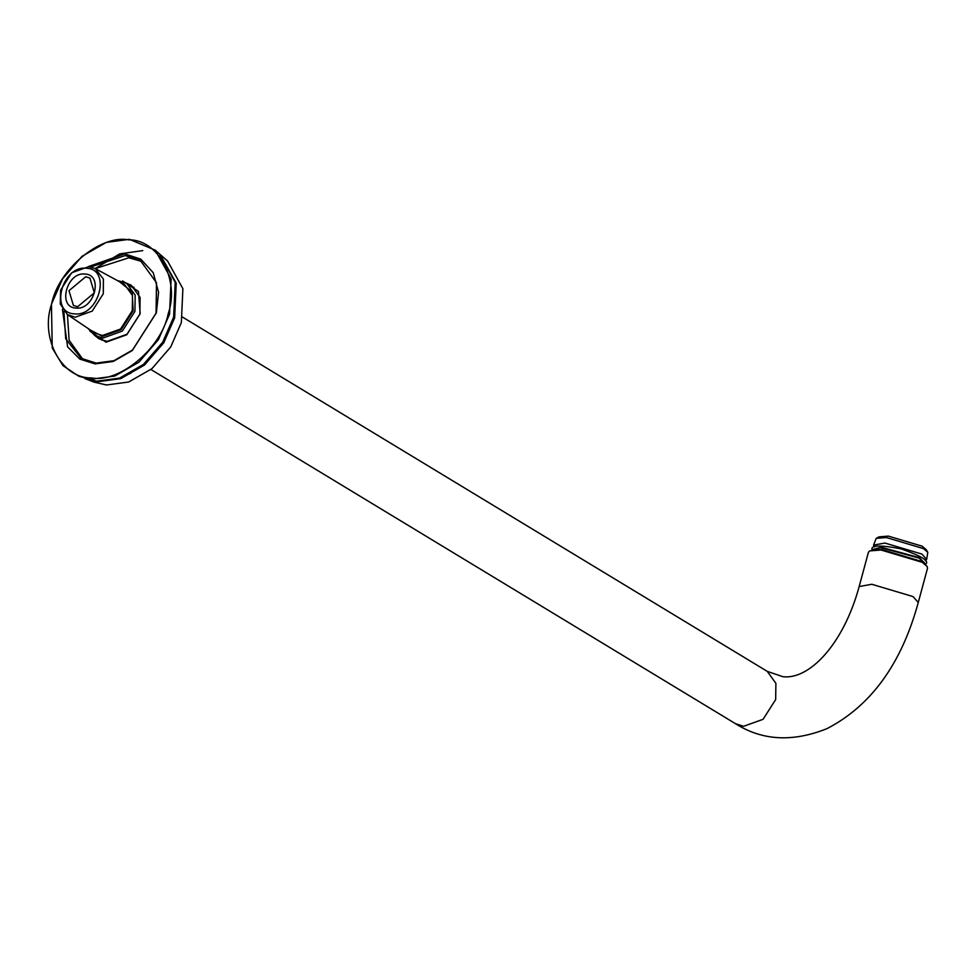 <?xml version="1.0" encoding="UTF-8"?>
<svg xmlns="http://www.w3.org/2000/svg" width="977" height="977" viewBox="0 0 977 977"><rect width="100%" height="100%" fill="white"/><g stroke="black" fill="none" stroke-linecap="round" stroke-linejoin="round"><path stroke-width="1.47" d="M75.131 317.232L92.229 311.089L103.306 293.747L103.391 279.019L95.233 268.553L88.773 266.66L71.675 272.791L60.598 290.145L60.281 304.018L67.376 314.545L75.131 317.232M74.337 313.837C98.811 317.183 111.781 269.102 86.623 268.26C62.149 264.926 49.18 312.994 74.337 313.837M95.233 268.553L124.433 284.392L132.506 295.518L132.286 310.649L120.562 329.017L102.463 335.502L94.928 333.096L67.376 314.545M75.888 308.06C94.158 310.552 103.843 274.671 85.072 274.048C66.802 271.545 57.118 307.425 75.888 308.06M77.61 306.766L73.385 305.422L68.988 290.694L85.707 276.76L89.933 278.103L94.329 292.831L77.61 306.766M868.419 552.286L869.677 550.918L881.046 550.014L922.251 562.312L927.112 566.416L927.515 568.235L918.27 602.491L913.006 596.568L871.802 584.27L859.174 586.554L868.419 552.286M927.112 566.416L921.824 561.506L881.694 549.526L869.677 550.918M88.174 328.565L94.781 335.502L102.878 338.079L122.333 331.105L134.924 311.37L135.168 295.103L126.497 283.147L117.289 280.497M119.45 281.669L132.151 291.952L133.141 310.833L121.087 329.713L102.487 336.393L90.202 329.933M927.796 552.286L926.123 549.55L922.129 546.18L888.349 536.104L879.019 536.849L876.198 538.364L886.408 537.545L923.424 548.598L927.796 552.286L926.66 559.418L921.946 554.093L884.93 543.053L873.585 545.093L874.122 547.01M873.585 545.093L876.198 538.364M925.243 560.798L926.66 559.418M871.826 549.941L881.034 547.755L919.137 558.111L925.756 564.486M871.899 549.746L881.169 547.254L919.272 557.611L925.781 564.279M90.837 266.953L125.154 255.559L140.285 260.395L156.491 282.744L156.051 313.153L132.493 350.047L113.869 360.721L96.137 363.09L80.993 358.254L65.691 338.775L63.92 311.394M62.43 309.257L67.596 346.847L79.821 359.096L95.062 363.896L113.21 361.478L132.261 350.548L156.369 312.799L158.567 292.27L153.255 272.742L140.81 259.161L124.751 253.861L88.26 266.623M128.524 239.853C158.201 239.194 180.012 279.862 168.191 313.788C161.584 348.166 119.292 383.424 91.276 377.904C61.612 378.551 39.788 337.895 51.61 303.969C58.217 269.591 100.521 234.333 128.524 239.853M142.092 261.567L128.83 257.781L95.306 268.59M67.437 314.582L69.135 340.301L82.874 359.304M126.729 283.293L131.26 285.26L140.114 297.472L139.87 314.093L126.998 334.256L107.128 341.388L98.848 338.738L95.013 335.636M89.933 331.191L106.053 342.182L126.766 334.757L140.187 313.739L138.453 291.427L122.589 280.912M100.949 339.227L101.987 340.252M134.057 287.336L132.664 286.884M160.582 254.863L167.592 261.03L182.882 288.691L181.356 322.581L170.706 346.969L151.923 368.683L128.659 382.019L106.505 384.975L94.195 382.166L85.487 378.807L98.066 381.665L120.733 378.649L144.547 364.995L163.757 342.793L174.651 317.843L176.226 283.159L160.045 254.399M95.795 268.223L119.768 253.873L142.752 250.625M84.84 378.551L85.487 378.807M129.355 239.316L106.298 242.394L82.08 256.279L62.54 278.872L51.451 304.25L52.245 348.044L63.004 365.679L78.819 376.23L91.63 379.149L114.688 376.072L138.905 362.186L158.445 339.593L169.534 314.215L171.122 278.933L155.209 250.149L129.355 239.316M78.819 376.23L96.808 381.177L119.548 378.136L143.436 364.445L162.719 342.17L173.65 317.122L175.225 282.329L159.532 253.935L155.209 250.149M918.27 602.491C901.563 663.664 871.166 705.699 827.092 728.598C792.811 742.337 762.28 740.7 735.522 723.701L743.619 726.29L763.061 719.316L775.665 699.581L775.897 683.314L767.238 671.358L182.626 317.159M129.721 373.715L130.637 373.397M735.522 723.701L150.922 369.501M859.174 586.554C843.2 645.125 808.858 679.992 782.821 676.682L767.238 671.358M871.997 549.343C870.995 545.142 880.668 544.983 901.014 548.842C921.091 555.876 929.396 560.883 925.903 563.888"/></g></svg>
